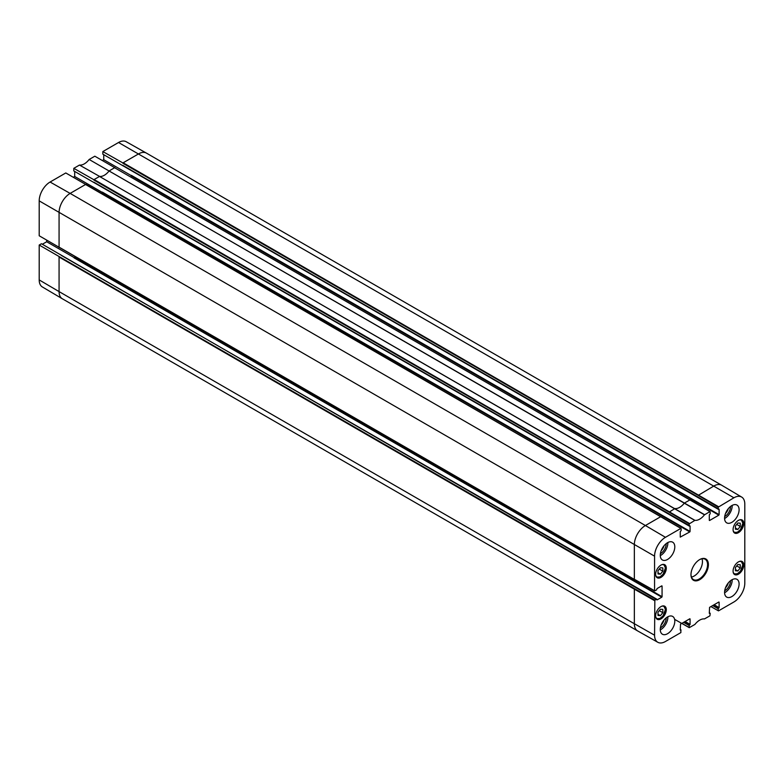 <?xml version="1.0" encoding="UTF-8"?>
<svg xmlns="http://www.w3.org/2000/svg" width="784" height="784" viewBox="0 0 784 784"><rect width="100%" height="100%" fill="white"/><g stroke="black" fill="none" stroke-linecap="round" stroke-linejoin="round"><path stroke-width="1.18" d="M735.431 525.995L737.852 522.997L740.272 523.202L740.272 526.446L737.852 529.445L735.431 529.239L735.431 525.995M737.852 529.445L735.431 528.044M740.272 526.446L736.725 524.398M735.431 567.518L737.852 564.519L740.272 564.725L740.272 567.959L737.852 570.958L735.431 570.752L735.431 567.518M737.852 570.958L735.431 569.566M740.272 567.959L736.725 565.911M657.992 570.713L660.412 567.714L662.833 567.91L662.833 571.154L660.412 574.153L657.992 573.947L657.992 570.713M660.412 574.153L657.992 572.751M662.833 571.154L659.285 569.106M657.992 612.226L660.412 609.227L662.833 609.433L662.833 612.667L660.412 615.665L657.992 615.469L657.992 612.226M660.412 615.665L657.992 614.274M662.833 612.667L659.285 610.618M39.2 279.927A15.396 8.889 120 0 0 42.346 286.944L62.269 298.733A15.641 9.036 120 0 0 62.318 298.763L637.588 630.895A15.641 9.036 120 0 0 637.637 630.924L657.805 642.282A15.396 8.889 -60 0 1 654.571 635.207L654.846 600.162L634.619 588.686L634.344 589.166L59.074 257.034L59.074 291.599L39.2 279.927L39.2 245.039L41.444 243.736L656.816 599.74M42.346 244.255L46.697 241.746L46.697 240.178M85.838 184.524L65.787 172.96L50.088 182.025A15.396 8.889 120 0 0 39.2 200.88L39.2 235.778L59.241 247.362M73.353 177.253L74.705 176.478L74.705 171.441M689.175 523.937L694.908 520.351A12.956 7.477 120 0 0 704.463 514.833L709.922 511.638L690.067 499.839L684.363 503.093A12.711 7.34 -60 0 1 674.906 508.542L669.124 512.158L689.175 523.937L689.175 525.888L73.804 170.922L73.804 168.335L93.855 179.712M114.876 167.756L94.825 156.202L89.151 159.475A12.956 7.477 -60 0 1 79.468 165.061L73.804 168.335M102.39 160.495L103.743 159.711L103.743 154.683M718.213 507.17L733.912 497.791A15.396 8.889 -60 0 1 741.654 497.056L721.731 485.267A15.641 9.036 120 0 0 721.682 485.237A15.641 9.036 120 0 0 713.861 486.011L698.162 495.39L718.213 507.17L718.213 509.12L102.841 154.164L102.841 151.567L122.892 162.945M721.682 485.237L146.412 153.105A15.641 9.036 120 0 0 146.363 153.076L126.195 141.718A15.396 8.889 120 0 0 118.541 142.502L102.841 151.567M102.361 192.119L102.087 192.599L689.802 531.915L690.077 531.434L102.361 192.119M74.353 257.387L74.078 257.867L661.794 597.183L662.068 596.702L74.353 257.387M131.398 175.361L131.124 175.832L718.84 515.147L719.114 514.676L131.398 175.361M712.685 605.571L718.213 608.766L718.213 610.716L710.931 606.581L718.497 610.873L733.912 601.975A15.396 8.889 -60 0 0 744.8 583.12L744.8 504.073A15.396 8.889 -60 0 0 741.654 497.056M683.648 622.339L689.175 625.524L689.254 627.661L694.908 624.446A12.956 7.477 120 0 1 704.463 618.929L709.922 615.822L710.196 613.392L709.569 613.431M680.257 629.64L680.532 630.199M680.257 630.042L680.532 624.133L689.802 618.782M690.077 618.939L690.077 624.368L685.098 621.496M684.54 621.82L689.802 624.848L690.077 624.368M689.802 531.915L680.257 537.109L680.257 531.679L681.159 530.523L681.08 528.387L85.554 184.495L70.139 193.403L50.088 182.025M114.876 167.57L109.094 170.961A12.711 7.34 -60 0 1 99.637 176.42A12.711 7.34 -60 0 1 99.578 176.41L94.129 179.546L689.45 523.457M99.578 176.41L79.468 165.061M93.855 182.182L689.802 525.848M85.838 184.338L680.884 528.406M654.65 590.92L634.432 579.445L654.66 590.92L656.541 589.921L657.09 588.559L661.794 585.844M634.619 588.686L39.2 245.039M665.459 537.305L645.408 525.525A15.641 9.036 120 0 0 634.344 544.694L634.344 579.258L654.571 590.734L654.571 556.17A15.396 8.889 -60 0 1 665.459 537.305L680.875 528.406L660.824 516.627L645.408 525.525L70.139 193.403A15.641 9.036 120 0 0 59.074 212.562L59.074 247.45M46.697 241.746L74.274 257.662M662.068 586.011L662.068 596.702M661.794 597.183L657.09 599.897M59.153 247.313L634.423 579.445L59.349 247.293M122.892 165.414L718.84 509.081M719.114 509.247L719.114 514.676M103.743 159.711L131.32 175.626M704.61 514.706L89.151 159.475M718.84 515.147L709.569 520.498M709.295 520.341L709.295 514.912L710.196 513.755L710.118 511.619L114.601 167.737L710.118 511.619M694.908 520.351L99.499 176.449L694.771 520.39M109.152 170.873A12.711 7.34 -60 0 1 109.094 170.961L704.463 514.833M122.98 165.6L718.301 509.306M724.71 590.754A7.869 4.547 120 0 0 730.492 581.003A7.869 4.547 120 0 0 730.482 580.748M728.277 582.953A6.497 3.753 -60 0 1 725.504 587.755M724.583 592.782A10.27 5.929 120 0 0 732.178 579.631M724.71 516.509A7.869 4.547 120 0 0 730.492 506.748A7.869 4.547 120 0 0 730.482 506.503M728.277 508.698A6.497 3.753 -60 0 1 725.504 513.5M724.583 518.528A10.27 5.929 120 0 0 732.178 505.386M660.402 553.631A7.869 4.547 120 0 0 666.184 543.871A7.869 4.547 120 0 0 666.184 543.626M663.979 545.821A6.497 3.753 -60 0 1 661.206 550.623M660.285 555.66A10.27 5.929 120 0 0 667.87 542.508M660.402 627.886A7.869 4.547 120 0 0 666.184 618.125A7.869 4.547 120 0 0 666.184 617.87M663.979 620.075A6.497 3.753 -60 0 1 661.206 624.877M660.285 629.905A10.27 5.929 120 0 0 667.87 616.763M724.583 518.146A10.27 5.929 -60 0 1 729.061 507.816A10.27 5.929 -60 0 1 736.97 505.063A10.27 5.929 -60 0 1 736.97 516.921A10.27 5.929 -60 0 1 726.699 522.85A10.27 5.929 -60 0 1 724.583 518.146M660.275 555.268A10.27 5.929 -60 0 1 664.754 544.939A10.27 5.929 -60 0 1 672.672 542.185A10.27 5.929 -60 0 1 672.672 554.043A10.27 5.929 -60 0 1 662.402 559.972A10.27 5.929 -60 0 1 660.275 555.268M660.275 629.523A10.27 5.929 -60 0 1 664.754 619.184A10.27 5.929 -60 0 1 672.672 616.44A10.27 5.929 -60 0 1 672.672 628.298A10.27 5.929 -60 0 1 662.402 634.217A10.27 5.929 -60 0 1 660.275 629.523M724.583 592.4A10.27 5.929 -60 0 1 729.061 582.061A10.27 5.929 -60 0 1 736.97 579.317A10.27 5.929 -60 0 1 736.97 591.165A10.27 5.929 -60 0 1 726.699 597.094A10.27 5.929 -60 0 1 724.583 592.4M733.079 529.602A7.526 4.351 -60 0 1 736.372 522.026A7.526 4.351 -60 0 1 742.174 520.008A7.526 4.351 -60 0 1 742.174 528.7A7.526 4.351 -60 0 1 734.637 533.051A7.526 4.351 -60 0 1 733.079 529.602M655.64 574.309A7.526 4.351 -60 0 1 658.932 566.734A7.526 4.351 -60 0 1 664.734 564.715A7.526 4.351 -60 0 1 664.734 573.408A7.526 4.351 -60 0 1 657.198 577.759A7.526 4.351 -60 0 1 655.64 574.309M655.64 615.832A7.526 4.351 -60 0 1 658.932 608.247A7.526 4.351 -60 0 1 664.734 606.238A7.526 4.351 -60 0 1 664.734 614.93A7.526 4.351 -60 0 1 657.198 619.272A7.526 4.351 -60 0 1 655.64 615.832M733.079 571.115A7.526 4.351 -60 0 1 736.372 563.539A7.526 4.351 -60 0 1 742.174 561.52A7.526 4.351 -60 0 1 742.174 570.223A7.526 4.351 -60 0 1 734.637 574.564A7.526 4.351 -60 0 1 733.079 571.115M699.475 559.707A11.731 6.772 -60 0 1 705.139 559.237A11.731 6.772 -60 0 1 707.57 564.607A11.731 6.772 -60 0 1 702.444 576.416A11.731 6.772 -60 0 1 693.409 579.562A11.731 6.772 -60 0 1 690.978 574.427M708.403 564.607A12.319 7.115 120 0 0 699.691 559.58A12.319 7.115 120 0 0 690.978 574.672A12.319 7.115 120 0 0 699.691 579.699A12.319 7.115 120 0 0 708.403 564.607M690.077 526.005L690.077 531.434M656.541 599.182L654.846 600.162M680.875 630.003L680.875 632.59L665.459 641.498A15.396 8.889 -60 0 1 657.805 642.282M689.802 624.848L684.197 622.016M709.295 613.274L709.569 607.365L718.84 602.014M719.114 602.181L719.114 607.61L714.136 604.729M713.587 605.052L718.84 608.08L719.114 607.61M718.84 608.08L713.234 605.248M691.429 577.073A11.731 6.772 120 0 0 702.454 561.658A11.731 6.772 120 0 0 701.994 558.776M74.705 176.478L102.283 192.394M739.273 519.959A6.938 4.008 -60 0 1 742.762 523.379A6.938 4.008 -60 0 1 738.567 531.405A6.938 4.008 -60 0 1 733.158 530.562M742.762 523.222A7.33 4.234 120 0 0 742.762 523.055A7.33 4.234 120 0 0 741.243 519.694A7.33 4.234 120 0 0 741.223 519.684L742.879 523.212L740.498 529.582L737.372 532.267L733.912 532.405A7.33 4.234 120 0 0 737.715 531.954M739.273 561.481A6.938 4.008 -60 0 1 742.762 564.892A6.938 4.008 -60 0 1 738.567 572.918A6.938 4.008 -60 0 1 733.158 572.075M742.762 564.735A7.33 4.234 120 0 0 742.762 564.568A7.33 4.234 120 0 0 741.243 561.217A7.33 4.234 120 0 0 741.223 561.197L742.879 564.735L740.498 571.105L737.372 573.78L733.912 573.917A7.33 4.234 120 0 0 737.715 573.467M661.833 564.676A6.938 4.008 -60 0 1 665.322 568.086A6.938 4.008 -60 0 1 661.128 576.113A6.938 4.008 -60 0 1 655.708 575.27M665.322 567.93A7.33 4.234 120 0 0 665.322 567.763A7.33 4.234 120 0 0 663.803 564.411A7.33 4.234 120 0 0 663.783 564.392L665.44 567.92L663.058 574.3L659.932 576.975L656.473 577.112A7.33 4.234 120 0 0 660.275 576.661M661.833 606.189A6.938 4.008 -60 0 1 665.322 609.599A6.938 4.008 -60 0 1 661.128 617.625A6.938 4.008 -60 0 1 655.708 616.783M665.322 609.442A7.33 4.234 120 0 0 665.322 609.286A7.33 4.234 120 0 0 663.803 605.924A7.33 4.234 120 0 0 663.783 605.914L665.44 609.442L663.058 615.812L659.932 618.498L656.473 618.625A7.33 4.234 120 0 0 656.473 618.625A7.33 4.234 120 0 0 660.275 618.184M709.295 612.872L709.922 613.235M669.124 512.158L93.855 180.026M654.571 556.17L39.2 200.88M146.363 153.076A15.641 9.036 120 0 0 138.592 153.88L123.176 162.778L718.497 506.689M733.912 497.791L118.541 142.502M654.571 600.642L634.344 589.166L634.344 623.731L59.074 291.599A15.641 9.036 120 0 0 62.269 298.733M654.571 635.207L634.344 623.731A15.641 9.036 120 0 0 637.588 630.895M698.162 495.39L122.892 163.258M681.884 623.349L689.175 627.484L681.894 623.349M93.933 182.358L689.254 526.064M61.417 255.457L656.737 599.162M680.257 629.513L681.071 629.983M689.263 627.661L674.603 619.35M709.295 612.745L710.118 613.215"/></g></svg>
